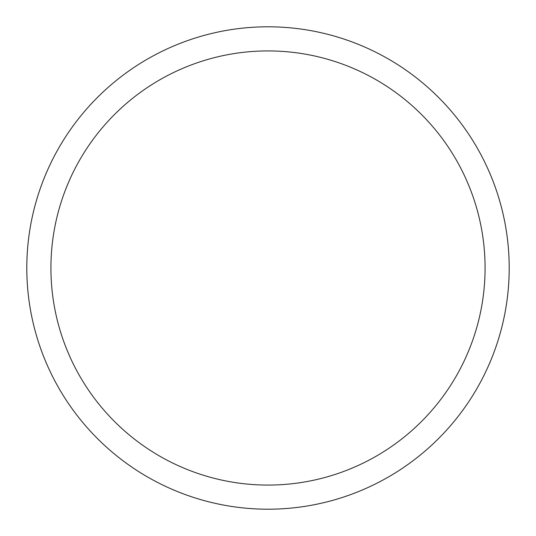 <?xml version="1.0" encoding="UTF-8"?>
<svg xmlns="http://www.w3.org/2000/svg" width="536" height="536" viewBox="0 0 536 536"><rect width="100%" height="100%" fill="white"/><g stroke="black" fill="none" stroke-linecap="round" stroke-linejoin="round"><path stroke-width="0.8" d="M268 26.8A241.2 241.2 0 0 1 509.2 268A241.2 241.2 0 0 1 268 509.2A241.2 241.2 0 0 1 26.8 268A241.2 241.2 0 0 1 268 26.8M268 50.92A217.08 217.08 0 0 1 485.08 268A217.08 217.08 0 0 1 268 485.08A217.08 217.08 0 0 1 50.92 268A217.08 217.08 0 0 1 268 50.92"/></g></svg>
